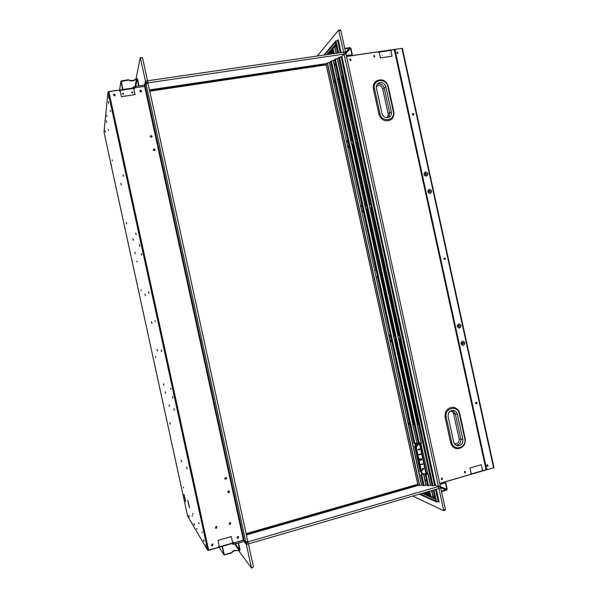<?xml version="1.0" encoding="UTF-8"?>
<svg xmlns="http://www.w3.org/2000/svg" width="598" height="598" viewBox="0 0 598 598"><rect width="100%" height="100%" fill="white"/><g stroke="black" fill="none" stroke-linecap="round" stroke-linejoin="round"><path stroke-width="0.9" d="M145.919 81.059L146.368 83.107L345.532 53.887L345.113 51.966L145.919 81.059M144.821 86.269L144.544 84.976L135.537 86.299L133.145 87.293L133.025 87.884L132.995 87.226L132.861 87.913M146.368 83.107L145.882 83.309L145.15 86.284L145.89 83.309L145.434 81.261L144.544 84.976M351.19 55.061L346.257 55.293M149.522 89.887L325.947 63.635M418.092 423.96L418.578 423.833M141.307 91.038C140.485 93.071 139.678 89.364 141.307 91.038M114.868 94.97C114.031 97.018 113.216 93.288 114.868 94.97M123.562 93.677C122.732 95.725 121.925 91.995 123.562 93.677M132.681 92.316C131.852 94.357 131.044 90.642 132.681 92.316M119.712 90.455L134.057 88.332M335.904 45.089L334.588 47.608M333.079 47.676L335.777 44.521M326.912 54.62L332.78 47.743L334.738 47.436M332.72 47.84L327.36 54.553M327.779 54.493L332.286 48.804M232.473 543.485L232.495 544.195L233.497 544.262M232.061 543.604L232.495 544.195M246.443 534.918L417.576 485.606L415.782 484.821M445.121 417.374L450.63 442.617C451.557 446.071 453.65 448.096 456.902 448.702C462.889 448.388 465.67 445.047 465.251 438.678L464.788 438.887C467.098 447.872 453.456 451.707 451.767 442.505L446.25 417.247L445.121 417.374C444.665 411.26 447.244 407.896 452.858 407.283C456.394 407.709 458.666 409.765 459.69 413.465L459.294 413.741L464.788 438.887M457.38 414.257C456.737 411.925 455.31 410.624 453.09 410.348C449.524 410.721 447.887 412.852 448.171 416.731L453.688 441.967C454.278 444.165 455.601 445.443 457.672 445.824C461.394 445.607 463.136 443.477 462.874 439.418L457.38 414.257L455.377 413.853L460.841 438.88C461.14 442.692 459.541 444.83 456.042 445.278M421.269 443.723L420.102 444.15L426.389 472.936L427.6 472.712M105.786 140.433L187.652 516.179L207.753 550.28L218.135 547.506L219.182 545.772L218.008 540.375L231.314 536.556L232.487 541.923L234.102 542.887L244.066 539.845L145.307 86.344L134.991 87.712L133.922 89.252L135.088 94.611L121.409 96.659L120.235 91.277L118.568 90.134L107.976 91.928L104.015 131.874L105.794 140.455M133.922 89.252L135.043 94.619M232.487 541.923L231.269 536.563M229.781 522.577L229.565 524.326L230.17 524.364L230.372 522.615L229.781 522.577M229.228 524.035L230.095 524.282L230.649 522.816M215.945 526.494L215.706 528.236L216.334 528.288L216.566 526.539L215.945 526.494M215.355 527.914L216.267 528.198L216.85 526.771M151.04 135.514L151.907 137.054L151.429 137.293C150.143 136.89 150.016 136.292 151.04 135.514L150.345 136.135M152.094 136.77L151.01 135.611M228.421 490.853L228.944 490.868C229.729 491.489 229.684 492.072 228.81 492.64C227.546 492.356 227.419 491.758 228.421 490.853M227.92 492.363L228.81 492.64M228.742 492.565L229.236 491.048L229.415 491.892M114.113 94.035L115.085 95.493L114.51 95.837L113.53 94.387L114.113 94.035M115.235 95.164L114.098 94.155L113.373 94.835M140.575 90.111L141.509 91.591L140.964 91.89C139.67 91.472 139.536 90.881 140.575 90.111L139.85 90.814M141.651 91.315L140.545 90.231M237.795 536.593L238.415 536.638L238.183 538.379C236.928 538.11 236.793 537.512 237.795 536.593M237.242 538.043L238.183 538.379M238.116 538.282L238.669 536.825M212.454 545.802L211.789 545.727L212.066 544.001L212.731 544.068L212.454 545.802M225.894 479.237C222.531 478.094 228.406 476.509 225.894 479.237M154.344 150.674C150.928 149.246 156.923 148.244 154.344 150.674M211.453 545.383L212.395 545.697L213.008 544.307M225.02 478.983L225.827 479.17L226.298 477.623L226.493 478.497M154.807 149.313L155.002 150.173C154.8 148.924 154.224 148.693 153.267 149.493M133.907 88.773L133.9 89.371M232.413 541.833L232.674 542.379M192.788 513.383L193.087 514.385L192.788 513.383M198.678 522.757C198.999 523.998 199.074 524.125 198.91 523.13L198.813 522.719M192.369 516.037L192.16 515.416L192.25 516.074M194.133 524.125L193.916 523.512L194.014 524.162M202.042 531.981L202.139 532.683L202.042 531.981M163.762 384.559L163.867 385.329L163.605 384.477C163.433 383.46 163.486 383.49 163.762 384.559M170.789 388.401L170.819 388.536C171.006 389.634 170.946 389.597 170.639 388.438M136.912 261.221L136.89 261.094C137.084 262.186 137.047 262.23 136.785 261.244M141.584 254.225L141.711 255.197L141.464 254.404C141.263 253.216 141.3 253.156 141.584 254.225M106.466 121.334L106.608 122.373L106.466 121.334M108.231 129.422L108.373 130.454L108.231 129.422M110.495 111.437L110.204 110.316L110.353 111.46M141.128 289.948L141.121 289.881C141.3 290.92 141.263 290.949 141.008 289.978M155.659 356.707L155.772 357.477L155.525 356.677C155.353 355.683 155.398 355.69 155.659 356.707M185.53 501.64L183.975 494.486L185.53 501.64M189.409 507.799L187.794 500.377L189.409 507.799M106.825 115.421L106.975 116.49L106.825 115.421M196.892 529.26L196.675 528.632L196.772 529.297M112.267 160.242L112.2 159.928C112.402 161.041 112.387 161.146 112.147 160.257M183.407 487.093L183.504 487.744L183.407 487.093M180.379 482.616C180.02 480.381 181.119 485.412 180.379 482.616M111.333 165.354C110.839 162.507 111.931 167.53 111.333 165.354M206.041 544.83C205.667 542.319 206.968 548.284 206.041 544.83M188.804 515.947C188.452 513.727 189.566 518.855 188.804 515.947M105.143 131.545C104.628 128.577 105.741 133.69 105.143 131.545M108.687 97.609C108.103 94.08 109.397 100.03 108.687 97.609M170.049 423.406C169.653 420.962 170.796 426.187 170.049 423.406M126.499 223.293C126.014 220.453 127.15 225.67 126.499 223.293M108.44 102.684C107.864 99.231 109.135 105.076 108.44 102.684M139.551 245.614C139.042 242.482 140.313 248.334 139.551 245.614M135.028 253.163C134.55 250.3 135.724 255.675 135.028 253.163M172.553 397.229C172.119 394.426 173.39 400.286 172.553 397.229M165.369 392.557C164.951 389.978 166.124 395.36 165.369 392.557M203.716 540.383C203.35 537.901 204.621 543.761 203.716 540.383M155.316 321.589L155.039 320.692L155.316 321.589M151.705 322.479C152.483 325.327 151.227 319.549 151.705 322.479M186.755 467.771C187.615 470.94 186.359 465.169 186.755 467.771M181.291 460.976C182.091 463.966 180.902 458.502 181.291 460.976M169.241 405.601C170.011 408.471 168.823 403.007 169.241 405.601M174.033 409.301C174.863 412.343 173.607 406.573 174.033 409.301M161.311 350.854C162.11 353.762 160.855 347.991 161.311 350.854M157.192 350.241C157.939 352.992 156.751 347.535 157.192 350.241M145.165 294.978C145.882 297.617 144.694 292.153 145.165 294.978M148.61 292.504C149.38 295.285 148.125 289.522 148.61 292.504M135.896 234.087C136.636 236.733 135.38 230.97 135.896 234.087M133.122 239.649C133.817 242.168 132.629 236.711 133.122 239.649M121.08 184.334C121.753 186.74 120.564 181.284 121.08 184.334M123.181 175.692C123.898 178.211 122.642 172.448 123.181 175.692M417.77 484.358L416.903 484.5M470.828 474.079L483.049 470.544M485.606 469.804L487.123 469.363M218.898 546.983L233.227 542.835M194.103 524.132L194.32 525.134M208.934 550.175L208.538 550.28M208.994 550.28L243.588 540.136M439.739 483.476L492.61 468.055M416.133 484.724L417.853 484.731M373.406 88.96L378.908 114.158C381.061 119.921 384.82 121.895 390.188 120.086C393.192 118.225 394.388 115.421 393.776 111.669L393.297 111.579C395.614 120.579 381.666 122.964 379.984 113.799L374.483 88.586L373.406 88.96C372.816 85.462 373.847 82.763 376.523 80.865C383.781 77.815 386.996 82.375 388.326 86.471L387.818 86.471L393.297 111.579M377.428 84.026L378.437 83.144C376.733 84.348 376.075 86.06 376.448 88.272L381.95 113.471C383.318 117.133 385.703 118.374 389.104 117.208C390.987 116.034 391.735 114.263 391.346 111.901L385.86 86.777L384.245 88.13L389.702 113.119L388.7 117.402M378.437 83.144C381.92 81.769 384.394 82.98 385.86 86.777M424.124 473.863L423.294 473.99L421.605 472.45L419.751 464.878L421.388 472.375L423.085 473.922L423.982 473.885M138.616 85.843L137.181 79.25L135.724 86.269M139.005 85.791L137.57 79.19L136.987 78.562L137.181 79.25M122.545 89.431L120.953 81.036L128.204 79.751L129.534 80.341C131.881 80.88 133.885 80.491 135.552 79.198L136.987 78.562M135.552 79.198L135.634 79.586C133.967 80.88 131.964 81.261 129.609 80.737L129.422 80.087M128.204 79.751L128.286 80.139L121.237 81.56L122.941 89.379M422.136 469.251L423.063 468.271L422.136 469.251M422.36 470.282L424.042 468.182L422.36 470.282M425.925 473.354L423.862 463.899L420.132 464.945L421.769 472.435C422.233 473.646 423.085 474.109 424.326 473.81L425.925 473.354M338.67 57.401L432.1 485.785L435.494 485.277L438.498 486.525L344.097 54.104L341.899 56.511L338.67 57.401L432.19 485.823M443.604 510.557L445.323 510.087L445.398 509.399L440.285 486.01L438.498 486.525M445.398 509.399L443.611 509.937L438.543 486.735L440.285 486.01L345.936 53.835L344.097 54.104M356.356 138.803L355.085 139.304L355.817 142.645L357.096 142.182M338.737 58.073L334.566 59.426L418.368 443.342L334.566 59.426M342.632 76.768L341.338 77.321L355.608 142.698L356.685 142.653L370.177 204.464M414.205 424.266L412.732 424.722L416.918 442.909L418.264 442.871M414.287 424.625L412.941 424.685M338.745 78.555L337.309 79.175L338.842 79.018M331.404 60.959L330.567 61.362L413.973 443.462L414.892 443.439L331.404 60.959L334.701 60.024M335.792 65.025L334.932 64.973L335.874 65.414M335.523 63.799L334.932 64.973M333.273 60.682L350.787 140.919L351.714 144.193L352.97 143.722M350.996 140.911L351.512 144.245L353.037 144.028M351.796 140.56L338.401 79.22M352.244 140.388L350.989 140.866M351.714 144.193L365.714 209.337L367.232 209.061M366.013 205.712L352.588 144.2M366.469 205.577L365.199 205.959L365.924 209.285L367.194 208.904M365.924 209.285L379.932 274.445L381.434 274.116L380.971 274.22L394.441 335.941L393.417 336.248L394.351 339.537L395.667 339.35M380.238 270.887L366.776 209.195M380.702 270.782L379.409 271.073L380.134 274.4L381.434 274.116M381.24 273.256L380.253 272.628L380.889 271.649M380.134 274.4L394.351 339.514M394.942 336.016L393.626 336.211M394.912 335.867L394.441 335.941M394.351 339.537L416.918 442.909M413.726 424.288L395.196 339.417M414.892 443.439L416.709 442.939M355.608 142.698L421.336 442.789L418.368 443.342M415.49 444.374L415.378 443.305M415.879 444.179L415.752 443.604L415.356 443.791M369.37 204.733L369.885 208.097L371.425 207.82M370.655 204.299L369.362 204.703M370.095 208.052L371.216 207.715M399.24 335.231L397.722 335.62L398.657 338.902M398.739 335.306L370.947 207.962M399.09 335.411L397.932 335.575M398.664 338.924L400.01 338.745M418.63 424.057L417.127 424.513L421.127 442.819M418.122 424.079L399.501 338.804M417.337 424.475L418.69 424.348M425.223 474.543L427.615 485.703L431.973 485.187M420.76 442.924L427.69 473.13L427.189 473.96L428.138 473.967L425.896 474.55L425.171 474.513L426.082 474.035M426.396 480.112L425.634 480.508L426.658 481.323M426.307 479.716L425.634 480.508M426.068 473.952L424.206 473.945M427.488 485.113L426.127 485.083L423.705 474.012M423.489 474.012L425.911 485.113L424.102 485.636L421.665 474.491L423.377 474.005M421.455 474.52L423.892 485.666L423.257 485.658L420.82 474.513L421.665 474.491M427.189 473.96L424.565 473.743M422.868 473.803L421.784 473.205M421.635 473.93L422.614 473.937M421.68 473.997L420.82 474.513M330.701 61.96L326.015 63.62M418.092 485.479L423.115 485.03M329.296 62.603L361.947 212.215L363.046 210.137M334.723 80.401L333.714 81.866L329.498 62.543M348.073 141.562L335.03 82.718L333.677 82.674L333.714 81.866M335.03 82.718L335.022 81.754M348.156 141.943L346.728 141.502L346.362 140.807L347.7 140.754M362.096 205.809L349.142 147.37L347.812 147.429L348.881 145.262M349.142 147.37L349.135 146.42M362.321 206.818L360.504 205.592L361.812 205.428M363.255 212.043L361.947 212.215L374.647 270.393L375.933 270.124L363.255 211.109M391.6 340.987L409.241 422.741L408.015 423.272L421.5 485.038M391.503 341.451L390.24 341.847L408.015 423.272L409.765 424.834M390.442 335.68L377.375 276.739L376.097 277.016L390.24 341.847L391.376 339.963M390.524 336.667L388.797 335.216L390.06 334.835M374.647 270.393L376.097 277.016M337.279 58.739L341.338 77.321L342.437 77.366L355.892 138.998M336.091 53.282L334.843 47.571L332.974 47.847L334.222 53.551M333.363 53.678L332.286 48.916L332.974 47.847M421.725 454.106L417.92 455.003L420.058 464.616L423.795 463.57L421.725 454.106L417.613 455.085L420.05 464.728L417.83 455.168M423.78 463.674L420.058 464.721L424.109 463.42M420.319 460.453L419.661 458.778L420.319 460.453M420.603 459.66L421.769 459.331L420.603 459.66M420.73 460.236L421.896 459.907L420.73 460.236M420.476 459.085L421.65 458.756L420.476 459.085M346.519 56.504L377.869 51.877L379.311 52.945L380.403 57.924L392.094 56.175L391.01 51.219L391.466 49.978L393.08 49.634L394.516 50.695L485.823 468.705L484.963 470.267L483.819 470.604L482.242 469.632L483.109 470.559M391.01 51.219L391.271 50.15M396.668 58.148L484.672 461.021M484.612 461.058L484.201 461.26M484.574 461.088L396.549 58.126L396.138 58.126M463.502 343.08L462.792 344.112L461.985 343.454C462.261 342.273 462.762 342.146 463.502 343.08L462.658 344.112M458.203 326.127L458.875 325.103L459.72 325.761C459.443 326.942 458.935 327.069 458.203 326.127M458.838 325.11L459.72 325.761M430.343 191.315L429.865 192.257L428.811 191.614C429.095 190.456 429.603 190.351 430.343 191.315L429.827 192.272M425.029 174.295L425.484 173.368L426.568 174.011C426.284 175.162 425.776 175.259 425.029 174.295M425.365 173.427L426.568 174.011M443.978 258.755C445.009 258.53 445.009 258.53 443.978 258.755M475.515 403.119C476.531 402.85 476.531 402.85 475.515 403.119M412.463 114.502C413.502 114.323 413.502 114.323 412.463 114.502M482.422 469.684L481.338 464.721L469.961 467.987L471.052 472.973L470.178 474.55L439.709 483.371M464.639 472.981L464.594 471.299C465.7 471.568 465.82 472.128 464.96 472.966M441.324 479.566L441.877 479.618L441.511 477.944C442.625 478.213 442.752 478.774 441.877 479.618M374.154 57.139L373.787 55.479C374.916 55.883 375.043 56.436 374.154 57.139M350.413 60.682L350.047 59.008C351.19 59.411 351.318 59.972 350.413 60.682M349.568 59.292L350.047 59.008M391.548 341.002L409.839 424.804M334.992 81.911L347.976 141.121M348.066 141.517L347.916 141.121M362.037 205.817L349.239 146.899M376.306 270.909L363.36 211.595M385.695 273.189L385.202 273.293M394.426 335.882L394.897 335.814M398.731 335.254L399.225 335.179M390.434 335.627L377.39 275.857M371.44 207.872L370.954 208.022M367.247 209.121L366.783 209.255M384.477 269.96L384.963 269.848M363.3 211.602L363.27 211.169M353.052 144.103L352.603 144.275M349.18 146.906L349.142 146.465M425.552 473.466L427.705 473.474M238.759 550.795L251.459 568.085L246.032 542.894L248.05 542.304L253.462 567.151L251.452 567.756M243.655 540.106L243.947 541.429L246.294 544.389L246.032 542.894M243.954 539.957L245.845 542.334L246.376 542.311L439.896 486.122L440.315 488.058L246.817 544.367L246.376 542.311M251.489 568.078L253.268 567.21M247.864 541.751L147.96 83.002M140.418 57.916L142.496 57.632L147.893 82.419L145.822 82.718L140.291 57.617L136.03 78.727M142.302 57.655L140.328 57.617M145.822 82.718L145.89 83.286M439.979 484.604L444.568 482.773M232.6 544.068L235.186 543.971L243.947 541.429M418.024 485.501L246.443 534.933M416.328 484.664L418.002 485.397M431.756 490.547L433.072 496.564L434.783 498.074M417.965 423.369L418.45 423.242M335.702 44.177L326.762 54.642M324.699 54.941L335.329 42.465M317.246 56.033L338.655 30.154L344.052 53.887L345.936 53.835L340.845 30.491L338.999 30.752M338.737 30.184L340.494 29.9L340.845 30.491M337.713 53.043L335.329 42.114L335.762 41.127L337.616 40.836L338.221 39.685L337.362 40.873M335.77 40.97L323.847 55.068L335.77 40.97L337.504 40.701M335.71 41.06L324.295 55.001M335.306 42.443L337.683 53.05M423.847 463.547L422.098 453.927L423.847 463.547M332.099 53.865L332.937 51.966M343.155 100.98L343.618 100.905M347.438 100.285L347.931 100.21M343.14 100.905L343.603 100.83M347.423 100.217L347.916 100.135M106.519 121.73L106.302 120.736M108.701 91.591L144.753 86.276M378.661 52.041L391.227 50.187M393.865 49.791L395.413 49.567M325.424 64.995L326.202 64.786M119.488 90.298L134.206 88.13M346.444 93.37L345.943 93.452M342.131 94.058L341.66 94.133M346.496 56.399L401.497 48.393M324.587 65.122L326.119 64.412M235.276 543.941L239.649 549.839L238.183 543.104M238.565 542.991L240.03 549.726L239.761 550.541L239.649 549.839M239.761 550.541L234.678 550.683L234.595 550.295L232.144 551.633L232.316 552.41L231.269 553.113L224.138 554.959L222.052 546.497M222.434 546.385L224.168 554.353L224.639 554.63L231.179 552.724L231.269 553.113M234.678 550.683L232.226 552.021L232.144 551.633M418.032 454.973L421.896 453.658M416.283 446.579L416.948 445.361M416.851 444.979L416.103 445.876M422.293 473.564L423.152 473.84M415.909 447.222L417.292 444.606L421.209 443.484M421.381 472.345L420.2 471.852L414.735 446.818L415.804 447.229L421.284 472.345M415.692 444.262L414.743 446.841L420.207 471.874M418.338 443.208L415.774 444.224L417.292 444.606M397.707 52.886C396.661 53.043 396.661 53.043 397.707 52.886M374.333 56.362C373.272 56.518 373.272 56.518 374.333 56.362M350.607 59.89C349.531 60.054 349.531 60.054 350.607 59.89M389.963 54.037C388.909 54.194 388.909 54.194 389.963 54.037M382.167 55.195C381.113 55.352 381.113 55.352 382.167 55.195M378.855 52.183L391.055 50.382M394.06 49.933L395.285 49.754M395.981 57.401L396.489 57.326M247.856 541.407L245.838 541.99L146.017 83.623L148.095 83.316M146.017 83.623L145.157 86.284M427.615 491.75L429.252 493.193M425.342 492.408L429.484 494.262M336.3 53.252L335.007 47.302L335.934 45.216M324.789 65.092L325.97 63.739M417.763 454.816L416.133 447.334C416.044 445.951 416.634 445.054 417.912 444.635L419.751 444L417.71 444.561C416.432 444.979 415.834 445.884 415.924 447.274L417.561 454.764L422.031 453.598L419.968 444.157L417.987 444.777L416.298 447.319L417.935 454.801M421.687 453.755L419.624 444.329M419.878 449.39L418.645 449.464L419.878 449.39M419.243 448.889L419.078 449.083C417.83 449.689 417.882 449.935 419.243 449.823L419.467 449.913C417.576 450.077 417.501 449.733 419.243 448.889M415.924 447.274L416.298 447.319M344.747 48.371L350.054 47.601L350.899 48.229L352.491 55.517M352.147 55.562L350.555 48.274L345.846 53.409M350.555 48.274L344.829 48.73M431.554 490.607L432.817 496.385L431.001 496.916L429.738 491.13M429.992 496.243L428.93 491.369L429.925 496.228L431.001 496.916M246.159 533.625L417.823 484.238M326.291 64.868L149.806 91.202M151.899 135.94L152.086 136.8M425.978 473.339L424.236 463.712L425.978 473.339M133.825 86.762L132.995 87.226M325.491 63.739L149.53 89.924M422.42 470.574L423.758 468.212M493.582 467.778L487.878 469.43L486.301 468.458L395.046 50.725L396.078 49.193L401.953 48.326L493.582 467.778L493.903 467.472M486.473 468.518L395.181 50.598M402.364 48.475L401.953 48.326M412.926 113.485L412.71 113.553C412.089 114.353 412.284 114.883 413.285 115.13L413.495 115.063C414.122 114.263 413.928 113.74 412.926 113.485M413.495 115.063L412.71 113.553M397.184 52.004L397.543 53.656L397.184 52.004M397.842 53.536L396.743 52.25M475.993 402.2C475.186 402.85 475.231 403.411 476.143 403.874L476.359 403.852C477.167 403.194 477.122 402.641 476.21 402.177L475.993 402.2M476.143 403.874L476.202 402.177M462.463 341.211C460.378 342.946 460.572 344.336 463.039 345.39L463.36 345.338C465.446 343.588 465.251 342.198 462.77 341.159L462.463 341.211M462.822 345.382L463.196 345.338C465.237 343.738 465.109 342.348 462.815 341.159M458.673 323.877C456.58 325.648 456.79 327.039 459.316 328.048L459.578 328.003C461.678 326.224 461.454 324.841 458.92 323.839L458.673 323.877M459.129 328.055L459.414 328.01C461.477 326.359 461.32 324.968 458.935 323.839M429.282 189.334L429.013 189.402C427.159 191.375 427.548 192.728 430.186 193.453L430.44 193.386C432.309 191.42 431.928 190.067 429.282 189.334M430.463 193.378C432.13 191.36 431.689 190.029 429.132 189.394L428.833 189.484M425.499 172.015L425.171 172.112C423.384 174.093 423.795 175.431 426.404 176.133L426.718 176.044C428.519 174.07 428.116 172.725 425.499 172.015M426.763 176.029C428.332 173.996 427.862 172.687 425.35 172.089L424.969 172.202M487.34 464.751L487.706 466.403L487.34 464.751M487.4 466.425L487.654 464.736M444.807 259.435C446.953 257.103 441.885 258.201 444.807 259.435M436.234 501.872L435.389 500.825M435.015 499.121L422.24 493.313M433.101 490.151L435.464 501.131M433.131 490.143L435.486 501.169M435.531 501.146L436.547 501.827L433.946 489.911M436.503 501.999L438.424 501.535L439.179 502.141L438.147 501.356L436.547 501.827M443.611 509.937L443.439 510.61L412.837 496.048M425.783 492.281L429.409 493.903M429.282 493.32L427.518 491.78M329.917 54.179L332.72 50.942M431.113 497.043L434.94 498.777M434.813 498.201L433.049 496.646M430.695 496.968L432.885 496.557M430.956 497.088L429.835 495.959L423.309 493.006M445.562 481.794L447.184 489.224L446.676 490.151L441.518 491.653M441.444 491.287L446.848 489.321L445.226 481.891M440.434 486.675L446.848 489.321M332.914 51.839L332.01 53.88M330.313 54.126L332.787 51.264M135.791 87.48L135.537 86.299M133.264 87.854L133.145 87.293M350.024 55.876L349.785 54.769M418.054 423.773L418.54 423.646M334.947 47.235L334.633 47.608M332.525 50.053L328.833 54.343M332.518 50.023L328.788 54.343M246.331 534.418L416.881 485.307M417.434 485.15L417.912 485.008M450.63 442.617L451.767 442.505M446.25 417.247C443.955 408.202 457.642 404.577 459.294 413.741M465.177 438.581L459.765 413.539C459.047 410.108 456.745 408.023 452.858 407.283M450.294 411.132C452.043 411.26 453.179 412.231 453.695 414.048L459.152 439.052L462.874 439.418M452.634 410.348L455.377 413.853L453.695 414.048M459.152 439.052C459.174 442.67 457.552 444.165 454.301 443.537M243.423 540.188L144.581 86.299M208.672 550.25L108.836 91.569M207.753 550.28L107.976 91.928M185.612 501.117L184.177 494.942M189.506 507.276L187.989 500.832M487.796 466.201L486.794 465.887M485.658 465.528L485.098 465.356M484.971 464.773L485.531 464.952M486.787 465.341L488.088 465.752M378.908 114.158L379.984 113.799M374.483 88.586C372.188 79.534 386.173 77.359 387.818 86.471M388.296 86.59L393.813 111.564C393.962 116.311 392.751 119.152 390.188 120.086M376.344 86.635C379.042 84.707 381.143 85.387 382.638 88.683L388.087 113.642L391.346 111.901M377.189 84.333C380.56 83.264 382.914 84.535 384.245 88.13L382.638 88.683M388.087 113.642C388.379 115.489 387.766 116.834 386.256 117.679M135.013 86.396L136.613 78.547M119.645 89.864L120.841 81.62M121.297 81.851L121.401 81.171M339.253 57.116L432.84 485.838M433.049 485.808L339.455 57.057M341.099 56.81L434.649 485.344M341.899 56.511L435.494 485.277M341.548 77.262L337.489 58.679M337.511 79.123L333.475 60.622M414.048 443.492L330.627 61.295M331.202 61.018L414.683 443.477M418.45 443.372L334.626 59.359M335.209 59.075L419.086 443.357M419.303 443.32L335.411 59.015M430.582 485.165L428.138 473.967M427.929 473.997L430.373 485.195M428.557 485.718L426.112 474.52M425.896 474.55L428.34 485.748M427.697 485.74L425.253 474.543M418.107 485.561L326 63.538M327.233 62.94L419.482 485.591M419.691 485.554L327.435 62.88M346.728 141.502L347.849 146.63M360.871 206.288L361.992 211.415M389.163 335.927L390.285 341.054M421.702 485.008L408.389 423.989M332.772 47.907L334.013 53.581M333.385 53.678L332.339 48.879M443.163 482.489L443.41 483.61M234.932 542.767L235.186 543.971M341.032 52.557L338.221 39.685L337.347 40.724M340.202 52.676L337.616 40.836M335.762 41.127L338.341 52.953M335.964 41.068L338.558 52.923M397.618 52.676L396.9 53.319M346.541 93.834L346.048 93.916M342.228 94.521L341.757 94.596M239.432 550.713L234.566 544.12M223.787 554.466L219.137 547.342M224.482 554.645L224.108 554.084M232.241 552.305L232.159 551.917M325.521 63.702L324.228 65.175M349.658 48.034L345.637 52.437M430.784 496.945L429.528 491.19M326.06 64.136L325.559 64.21M324.998 64.3L149.642 90.418M436.413 501.999L419.377 494.15L436.316 501.939M435.508 501.229L419.826 494.015M420.222 493.903L435.366 500.855L433.057 490.166M436.338 501.857L433.737 489.971M438.147 501.356L435.546 489.441M436.353 489.209L439.179 502.141L437.93 501.573M424.266 492.722L429.67 495.114M422.45 493.253L430.769 497.035M429.969 496.325L422.898 493.126M440.644 487.647L446.123 489.919M351.146 54.844L351.325 55.689M328.848 54.336L332.525 50.068M326.897 54.62L332.78 47.743M456.394 445.458L457.672 445.824M244.066 539.845L145.307 86.344M432.1 485.785L338.603 57.468M413.973 443.462L330.567 61.362M427.615 485.703L425.178 474.528M418.024 485.524L325.94 63.612M332.331 49.171L333.318 53.685M444.62 482.982L444.426 482.123M338.655 30.154L340.494 29.9M335.321 42.413L337.638 53.05M414.735 446.818C414.833 445.062 415.161 444.202 415.722 444.239M428.856 491.392L429.857 495.981M493.978 467.576L402.394 48.348M445.323 510.087L443.544 510.625M430.866 497.088L422.427 493.26"/></g></svg>
